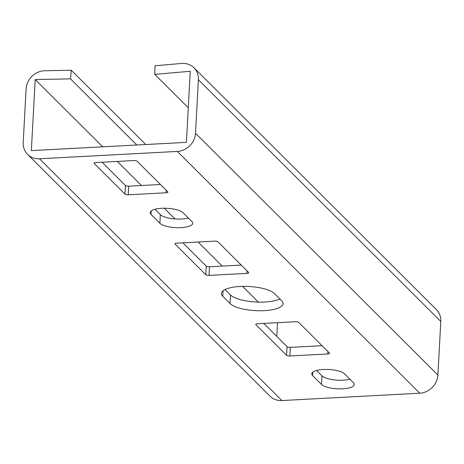 <?xml version="1.0" encoding="UTF-8"?>
<svg xmlns="http://www.w3.org/2000/svg" width="464" height="464" viewBox="0 0 464 464"><rect width="100%" height="100%" fill="white"/><g stroke="black" fill="none" stroke-linecap="round" stroke-linejoin="round"><path stroke-width="0.7" d="M353.487 382.73L344.595 373.862A16.861 5.237 -176.9 0 0 323.344 369.477A16.861 5.237 -176.9 0 0 311.762 373.804A16.861 5.237 -176.9 0 0 312.597 375.567L321.488 384.436A16.861 5.237 -176.9 0 0 340.008 388.89A16.861 5.237 -176.9 0 0 354.322 384.494A16.861 5.237 -176.9 0 0 353.487 382.73M349.972 379.221A16.861 5.237 3.1 0 1 321.952 375.817L316.581 370.458M322.039 345.674L290.313 347.362A2.593 0.806 3.1 0 1 287.048 346.689L263.714 323.414M289.849 355.981L327.752 353.962A2.593 0.806 -176.9 0 0 329.539 353.295A2.593 0.806 -176.9 0 0 329.405 353.023L298.706 322.399A2.593 0.806 -176.9 0 0 295.435 321.726L257.526 323.744A2.593 0.806 -176.9 0 0 255.745 324.411A2.593 0.806 -176.9 0 0 255.873 324.684L286.578 355.308A2.593 0.806 -176.9 0 0 289.849 355.981L290.313 347.362M160.434 184.492L128.714 186.18A2.593 0.806 3.1 0 1 125.442 185.507L102.109 162.232M128.244 194.799L166.153 192.78A2.593 0.806 -176.9 0 0 167.933 192.113A2.593 0.806 -176.9 0 0 167.806 191.841L137.1 161.217A2.593 0.806 -176.9 0 0 133.829 160.544L95.926 162.562A2.593 0.806 -176.9 0 0 94.146 163.229A2.593 0.806 -176.9 0 0 94.273 163.502L124.978 194.126A2.593 0.806 -176.9 0 0 128.244 194.799L128.714 186.18M214.635 241.135L176.726 243.153A2.593 0.806 -176.9 0 0 174.945 243.82A2.593 0.806 -176.9 0 0 175.073 244.093L205.778 274.717A2.593 0.806 -176.9 0 0 209.049 275.39L246.952 273.371A2.593 0.806 -176.9 0 0 248.733 272.704A2.593 0.806 -176.9 0 0 248.605 272.432L217.9 241.808A2.593 0.806 -176.9 0 0 214.635 241.135M241.234 265.083L209.513 266.771A2.593 0.806 3.1 0 1 206.248 266.098L182.909 242.823M279.873 298.967A27.237 8.456 3.1 0 1 253.518 301.849A27.237 8.456 3.1 0 1 230.498 294.942L225.075 289.53M222.761 296.31L230.034 303.56A27.237 8.456 -176.9 0 0 259.944 310.758A27.237 8.456 -176.9 0 0 283.075 303.659A27.237 8.456 -176.9 0 0 281.723 300.805L274.45 293.555A27.237 8.456 -176.9 0 0 240.12 286.468A27.237 8.456 -176.9 0 0 221.409 293.457A27.237 8.456 -176.9 0 0 222.761 296.31L223.062 290.771M191.881 221.548L182.996 212.68A16.861 5.237 -176.9 0 0 161.745 208.295A16.861 5.237 -176.9 0 0 150.156 212.622A16.861 5.237 -176.9 0 0 150.997 214.385L159.883 223.254A16.861 5.237 -176.9 0 0 178.402 227.708A16.861 5.237 -176.9 0 0 192.722 223.312A16.861 5.237 -176.9 0 0 191.881 221.548M188.367 218.039A16.861 5.237 3.1 0 1 160.353 214.635L154.976 209.276M35.2 79.524L31.349 150.62L186.412 142.355L190.263 71.259L154.808 74.379L154.976 65.784L181.499 63.452A18.16 16.304 -45.1 0 1 193.987 67.785A18.16 16.304 -45.1 0 1 198.395 79.721L195.495 133.278A18.16 16.304 -45.1 0 1 177.335 151.432L39.498 158.781A18.16 16.304 -45.1 0 1 27.608 154.402A18.16 16.304 -45.1 0 1 23.2 142.46L26.1 88.908A18.16 16.304 -45.1 0 1 44.863 70.731L71.288 70.244L70.522 78.874L35.2 79.524L102.672 146.821M277.53 322.677L276.782 336.452M117.311 161.426L141.456 185.501M164.239 208.226L174.98 218.938M198.116 242.017L222.256 266.092M242.591 286.375L258.367 302.11M136.822 145L70.522 78.874M145.76 144.524L71.288 70.244M27.608 154.402L270.013 396.175A18.16 16.304 -45.1 0 0 281.897 400.548L419.734 393.205A18.16 16.304 -45.1 0 0 437.9 375.051L440.8 321.494A18.16 16.304 -45.1 0 0 436.392 309.558L193.987 67.785M188.285 107.77L154.808 74.379M312.782 372.14L312.597 375.567M321.952 375.817L321.488 384.436M327.886 351.509L327.752 353.962M255.902 324.156L255.873 324.684M287.048 346.689L286.578 355.308M166.286 190.327L166.153 192.78M94.302 162.974L94.273 163.502M125.442 185.507L124.978 194.126M175.102 243.565L175.073 244.093M206.248 266.098L205.778 274.717M209.513 266.771L209.049 275.39M247.086 270.918L246.952 273.371M230.498 294.942L230.034 303.56M151.183 210.958L150.997 214.385M160.353 214.635L159.883 223.254M281.897 400.548L39.498 158.781M419.734 393.205L177.335 151.432M437.9 375.051L195.495 133.278M440.8 321.494L198.395 79.721"/></g></svg>
